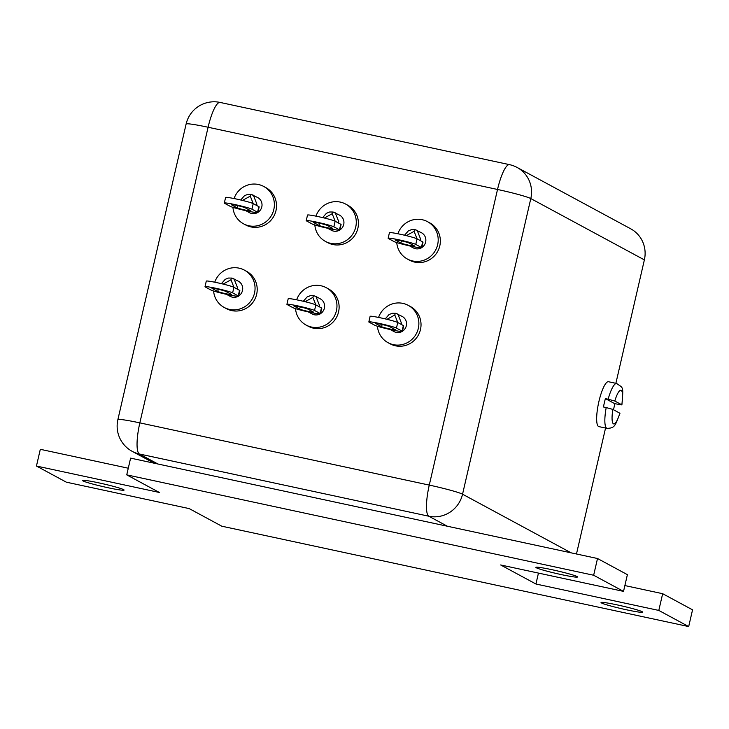 <?xml version="1.0" encoding="UTF-8"?>
<svg xmlns="http://www.w3.org/2000/svg" width="729" height="729" viewBox="0 0 729 729"><rect width="100%" height="100%" fill="white"/><g stroke="black" fill="none" stroke-linecap="round" stroke-linejoin="round"><path stroke-width="1.09" d="M98.816 482.862A21.369 1.376 13 0 1 124.094 490.07A21.369 1.376 13 0 1 107.728 487.665A21.369 1.376 13 0 1 82.45 480.457A21.369 1.376 13 0 1 98.816 482.862M617.408 604.942A21.369 1.376 13 0 1 642.686 612.15A21.369 1.376 13 0 1 626.32 609.754A21.369 1.376 13 0 1 601.042 602.537A21.369 1.376 13 0 1 617.408 604.942M552.263 569.759A21.369 1.376 13 0 1 577.532 576.967A21.369 1.376 13 0 1 561.166 574.561A21.369 1.376 13 0 1 535.888 567.353A21.369 1.376 13 0 1 552.263 569.759M126.746 474.861L130.609 458.131L597.516 558.514L627.396 574.652L623.532 591.383L500.668 564.966L535.933 584.011L658.797 610.428L688.686 626.566L221.78 526.192L189.203 508.596L66.339 482.179L36.45 466.041L159.323 492.458L126.746 474.861L593.652 575.245L623.532 591.383M624.881 585.569L662.661 593.698L692.55 609.836L688.686 626.566M36.45 466.041L40.314 449.31L128.277 468.218M597.516 558.514L593.652 575.245M538.449 573.094L535.933 584.011M662.661 593.698L658.797 610.428M226.09 293.769A7.172 0.465 -167 0 0 231.585 294.58A7.172 0.465 -167 0 0 231.421 294.434L225.799 291.4A7.172 0.465 -167 0 0 218.272 289.295A7.172 0.465 -167 0 0 211.984 288.32A7.172 0.465 -167 0 0 212.148 288.465L217.771 291.5A7.172 0.465 -167 0 0 226.09 293.769M233.936 287.299L230.956 279.781A2.442 0.556 -77.9 0 1 231.877 278.077A2.442 0.556 -77.9 0 1 231.913 278.095L234.073 278.897L237.59 287.909L237.08 288.994M238.602 296.029A8.602 8.356 -61.6 0 0 238.383 281.221L231.877 278.077L228.459 278.05L225.197 279.344L221.406 283.672M213.606 291.026A21.223 20.622 -61.6 0 0 224.213 307.465A21.223 20.622 -61.6 0 0 254.503 293.14A21.223 20.622 -61.6 0 0 244.379 270.113A21.223 20.622 -61.6 0 0 214.736 282.205M224.213 307.465L226.364 308.631A21.223 20.622 -61.6 0 0 256.654 294.297A21.223 20.622 -61.6 0 0 246.53 271.279L244.379 270.113M389.915 328.989A7.172 0.465 -167 0 0 395.41 329.8A7.172 0.465 -167 0 0 395.246 329.654L389.623 326.619A7.172 0.465 -167 0 0 382.105 324.514A7.172 0.465 -167 0 0 375.818 323.539A7.172 0.465 -167 0 0 375.973 323.685L381.595 326.72A7.172 0.465 -167 0 0 389.915 328.989M397.761 322.519L394.781 315.001A2.442 0.556 -77.9 0 1 395.701 313.306A2.442 0.556 -77.9 0 1 395.738 313.315L397.897 314.117L401.415 323.129L400.904 324.214M402.435 331.248A8.602 8.356 -61.6 0 0 402.208 316.441L395.701 313.306L392.284 313.27L389.031 314.563L385.231 318.892M377.431 326.246A21.223 20.622 -61.6 0 0 388.038 342.694A21.223 20.622 -61.6 0 0 418.328 328.36A21.223 20.622 -61.6 0 0 408.213 305.342A21.223 20.622 -61.6 0 0 378.561 317.434M388.038 342.694L390.188 343.851A21.223 20.622 -61.6 0 0 420.478 329.517A21.223 20.622 -61.6 0 0 410.363 306.499L408.213 305.342M308.002 311.383A7.172 0.465 -167 0 0 313.497 312.185A7.172 0.465 -167 0 0 313.333 312.039L307.711 309.005A7.172 0.465 -167 0 0 300.193 306.909A7.172 0.465 -167 0 0 293.905 305.925A7.172 0.465 -167 0 0 294.06 306.071L299.683 309.105A7.172 0.465 -167 0 0 308.002 311.383M286.916 304.312A14.343 0.92 -167 0 0 287.235 304.604L292.858 307.638A14.343 0.92 -167 0 0 303.601 310.836A14.343 0.92 -167 0 0 309.187 312.121A14.343 0.92 -167 0 0 309.497 312.185A14.343 0.92 -167 0 0 309.807 312.258A14.343 0.92 -167 0 0 314.864 313.251A14.343 0.92 -167 0 0 320.478 313.798A14.343 0.92 -167 0 0 320.159 313.506L314.536 310.472A14.343 0.92 -167 0 0 297.897 305.925A14.343 0.92 -167 0 0 286.916 304.312L288.201 298.735A14.343 0.92 13 0 1 299.191 300.348A14.343 0.92 13 0 1 315.83 304.895L312.869 297.386A2.442 0.556 -77.9 0 1 313.789 295.692A2.442 0.556 -77.9 0 1 313.825 295.701L315.985 296.512L319.502 305.524L318.992 306.608M320.514 313.643A8.602 8.356 -61.6 0 0 320.295 298.835L315.967 296.493M295.518 308.631A21.223 20.622 -61.6 0 0 306.125 325.079A21.223 20.622 -61.6 0 0 336.415 310.745A21.223 20.622 -61.6 0 0 326.291 287.727A21.223 20.622 -61.6 0 0 296.648 299.819M306.125 325.079L308.276 326.246A21.223 20.622 -61.6 0 0 338.566 311.912A21.223 20.622 -61.6 0 0 328.451 288.894L326.291 287.727M245.409 210.098A7.172 0.465 -167 0 0 250.894 210.909A7.172 0.465 -167 0 0 250.74 210.763L245.117 207.729A7.172 0.465 -167 0 0 237.59 205.624A7.172 0.465 -167 0 0 231.303 204.649A7.172 0.465 -167 0 0 231.467 204.794L237.08 207.829A7.172 0.465 -167 0 0 245.409 210.098M224.313 203.036A14.343 0.92 -167 0 0 224.641 203.327L230.255 206.362A14.343 0.92 -167 0 0 240.998 209.551A14.343 0.92 -167 0 0 246.593 210.845A14.343 0.92 -167 0 0 246.903 210.909A14.343 0.92 -167 0 0 247.213 210.973A14.343 0.92 -167 0 0 252.261 211.975A14.343 0.92 -167 0 0 257.884 212.522A14.343 0.92 -167 0 0 257.565 212.23L251.942 209.196A14.343 0.92 -167 0 0 235.303 204.649A14.343 0.92 -167 0 0 224.313 203.036L225.607 197.459A14.343 0.92 13 0 1 236.588 199.072A14.343 0.92 13 0 1 253.227 203.619L250.275 196.11A2.442 0.556 -77.9 0 1 251.186 194.415A2.442 0.556 -77.9 0 1 251.223 194.424L253.382 195.226L256.909 204.238L256.398 205.323M257.92 212.358A8.602 8.356 -61.6 0 0 257.702 197.55L251.186 194.415L247.778 194.379L244.516 195.673L240.725 200.001M232.925 207.355A21.223 20.622 -61.6 0 0 243.522 223.803A21.223 20.622 -61.6 0 0 273.822 209.469A21.223 20.622 -61.6 0 0 263.698 186.451A21.223 20.622 -61.6 0 0 234.055 198.543M243.522 223.803L245.682 224.96A21.223 20.622 -61.6 0 0 275.972 210.626A21.223 20.622 -61.6 0 0 265.848 187.608L263.698 186.451M606.2 407.575L612.879 409.406L619.96 413.279C615.148 425.754 614.957 428.142 607.038 428.36A22.945 5.231 -77.9 0 1 606.2 407.575L603.466 406.982A22.945 5.231 -77.9 0 1 604.35 402.754A22.945 5.231 -77.9 0 1 605.398 398.617L608.132 399.21A22.945 5.231 -77.9 0 1 616.688 383.49C623.395 388.502 623.486 385.276 621.901 404.914L614.793 403.693A22.945 5.231 -77.9 0 1 613.909 407.921A22.945 5.231 -77.9 0 1 613.481 409.725M616.688 383.49L608.496 381.732A22.945 5.231 102.1 0 0 598.892 401.579A22.945 5.231 102.1 0 0 598.846 426.602L607.038 428.36M327.321 227.712A7.172 0.465 -167 0 0 332.807 228.514A7.172 0.465 -167 0 0 332.652 228.368L327.029 225.334A7.172 0.465 -167 0 0 319.502 223.238A7.172 0.465 -167 0 0 313.215 222.254A7.172 0.465 -167 0 0 313.379 222.4L319.001 225.434A7.172 0.465 -167 0 0 327.321 227.712M335.167 221.233L332.187 213.725A2.442 0.556 -77.9 0 1 333.107 212.021A2.442 0.556 -77.9 0 1 333.135 212.039L335.294 212.841L338.821 221.853L338.311 222.937M339.832 229.972A8.602 8.356 -61.6 0 0 339.614 215.164L333.107 212.021L329.69 211.984L326.428 213.287L322.637 217.607M314.837 224.969A21.223 20.622 -61.6 0 0 325.444 241.408A21.223 20.622 -61.6 0 0 355.734 227.074A21.223 20.622 -61.6 0 0 345.61 204.056A21.223 20.622 -61.6 0 0 315.967 216.148M325.444 241.408L327.594 242.575A21.223 20.622 -61.6 0 0 357.884 228.241A21.223 20.622 -61.6 0 0 347.76 205.223L345.61 204.056M409.233 245.327A7.172 0.465 -167 0 0 414.728 246.129A7.172 0.465 -167 0 0 414.564 245.983L408.942 242.948A7.172 0.465 -167 0 0 401.415 240.852A7.172 0.465 -167 0 0 395.127 239.868A7.172 0.465 -167 0 0 395.291 240.014L400.914 243.049A7.172 0.465 -167 0 0 409.233 245.327M388.147 238.255A14.343 0.92 -167 0 0 388.466 238.547L394.088 241.581A14.343 0.92 -167 0 0 404.832 244.771A14.343 0.92 -167 0 0 410.418 246.065A14.343 0.92 -167 0 0 410.728 246.129A14.343 0.92 -167 0 0 411.038 246.192A14.343 0.92 -167 0 0 416.086 247.195A14.343 0.92 -167 0 0 421.708 247.742A14.343 0.92 -167 0 0 421.389 247.45L415.767 244.415A14.343 0.92 -167 0 0 399.127 239.868A14.343 0.92 -167 0 0 388.147 238.255L389.432 232.679A14.343 0.92 13 0 1 400.421 234.291A14.343 0.92 13 0 1 417.061 238.839L414.099 231.33A2.442 0.556 -77.9 0 1 415.02 229.635A2.442 0.556 -77.9 0 1 415.056 229.644L417.207 230.446L420.733 239.458L420.223 240.543M421.745 247.578A8.602 8.356 -61.6 0 0 421.526 232.77L415.02 229.635L411.603 229.599L408.34 230.893L404.549 235.221M396.749 242.575A21.223 20.622 -61.6 0 0 407.356 259.023A21.223 20.622 -61.6 0 0 437.646 244.689A21.223 20.622 -61.6 0 0 427.522 221.671A21.223 20.622 -61.6 0 0 397.879 233.763M407.356 259.023L409.507 260.18A21.223 20.622 -61.6 0 0 439.797 245.855A21.223 20.622 -61.6 0 0 429.673 222.828L427.522 221.671M644.372 259.898L530.803 198.57A28.686 27.866 -61.6 0 0 517.125 167.46L630.694 228.797A28.686 27.866 118.4 0 1 644.372 259.898L615.877 383.317M605.553 428.041L576.475 553.985M414.099 231.33L406.317 235.64M409.58 245.883L413.352 247.915A8.602 8.356 -61.6 0 0 421.271 247.86M421.389 247.45L422.674 241.873L417.061 238.839L415.767 244.415M422.674 241.873A14.343 0.92 13 0 1 423.002 242.165L421.708 247.742M332.187 213.725L324.405 218.035M327.667 228.268L331.44 230.309A8.602 8.356 -61.6 0 0 339.359 230.255M306.235 220.641L307.52 215.064A14.343 0.92 13 0 1 318.5 216.677A14.343 0.92 13 0 1 335.149 221.224L333.855 226.801A14.343 0.92 -167 0 0 317.215 222.254A14.343 0.92 -167 0 0 306.235 220.641A14.343 0.92 -167 0 0 306.554 220.933L312.167 223.967A14.343 0.92 -167 0 0 322.911 227.166A14.343 0.92 -167 0 0 328.506 228.45A14.343 0.92 -167 0 0 328.815 228.523A14.343 0.92 -167 0 0 329.125 228.587A14.343 0.92 -167 0 0 334.174 229.589A14.343 0.92 -167 0 0 339.796 230.127A14.343 0.92 -167 0 0 339.477 229.835L333.855 226.801M339.477 229.835L340.762 224.259L335.149 221.224M340.762 224.259A14.343 0.92 13 0 1 341.081 224.55L339.796 230.127M614.811 401.041A17.214 3.918 102.1 0 1 621.19 390.37A17.214 3.918 102.1 0 1 621.764 404.795L614.811 401.041L608.132 399.21M614.793 403.693L605.398 398.617M250.275 196.11L242.493 200.42M245.755 210.663L249.528 212.695A8.602 8.356 -61.6 0 0 257.437 212.64M257.565 212.23L258.85 206.653L253.227 203.619L251.942 209.196M258.85 206.653A14.343 0.92 13 0 1 259.169 206.945L257.884 212.522M312.869 297.386L305.087 301.706M308.349 311.939L312.121 313.971A8.602 8.356 -61.6 0 0 320.04 313.926M320.159 313.506L321.443 307.93L315.83 304.895L314.536 310.472M321.443 307.93A14.343 0.92 13 0 1 321.771 308.221L320.478 313.798M394.781 315.001L386.999 319.311M390.261 329.544L394.034 331.586A8.602 8.356 -61.6 0 0 401.952 331.531M368.828 321.926L370.113 316.35A14.343 0.92 13 0 1 381.103 317.962A14.343 0.92 13 0 1 397.742 322.51L396.458 328.086A14.343 0.92 -167 0 0 379.809 323.539A14.343 0.92 -167 0 0 368.828 321.926A14.343 0.92 -167 0 0 369.147 322.218L374.77 325.252A14.343 0.92 -167 0 0 385.513 328.442A14.343 0.92 -167 0 0 391.099 329.736A14.343 0.92 -167 0 0 391.409 329.8A14.343 0.92 -167 0 0 391.719 329.863A14.343 0.92 -167 0 0 396.776 330.866A14.343 0.92 -167 0 0 402.39 331.413A14.343 0.92 -167 0 0 402.071 331.121L396.458 328.086M402.071 331.121L403.356 325.544L397.742 322.51M403.356 325.544A14.343 0.92 13 0 1 403.684 325.836L402.39 331.413M230.956 279.781L223.174 284.091M226.437 294.325L230.209 296.366A8.602 8.356 -61.6 0 0 238.128 296.311M205.004 286.707L206.289 281.121A14.343 0.92 13 0 1 217.278 282.734A14.343 0.92 13 0 1 233.918 287.29L232.624 292.867A14.343 0.92 -167 0 0 215.984 288.31A14.343 0.92 -167 0 0 205.004 286.707A14.343 0.92 -167 0 0 205.323 286.998L210.945 290.033A14.343 0.92 -167 0 0 221.689 293.222A14.343 0.92 -167 0 0 227.275 294.507A14.343 0.92 -167 0 0 227.585 294.58A14.343 0.92 -167 0 0 227.895 294.644A14.343 0.92 -167 0 0 232.952 295.646A14.343 0.92 -167 0 0 238.565 296.193A14.343 0.92 -167 0 0 238.246 295.901L232.624 292.867M238.246 295.901L239.531 290.324L233.918 287.29M239.531 290.324A14.343 0.92 13 0 1 239.859 290.616L238.565 296.193M401.415 240.852L400.914 243.049M319.502 223.238L319.001 225.434M447.342 526.22L428.807 516.214L139.385 453.994L157.911 463.999M517.125 167.46A28.686 28.686 0 0 0 509.525 164.654A28.686 6.534 -77.9 0 0 497.524 189.467L208.093 127.247L139.84 422.875L429.272 485.095L497.524 189.467A28.686 1.85 13 0 1 530.803 198.57L462.55 494.198L571.135 552.837M132.195 451.342A28.686 27.866 -61.6 0 0 139.385 453.994A28.686 6.534 -77.9 0 1 139.84 422.875A28.686 1.85 13 0 0 117.87 419.649A28.686 28.686 0 0 0 132.195 451.342L154.12 463.188M428.807 516.214A28.686 27.866 -61.6 0 0 462.55 494.198A28.686 1.85 13 0 0 429.272 485.095A28.686 6.534 102.1 0 0 428.807 516.214M186.123 124.021A28.686 1.85 13 0 1 208.093 127.247A28.686 6.534 102.1 0 1 220.103 102.434A28.686 28.686 0 0 0 186.123 124.021L117.87 419.649M612.879 409.406A17.214 3.918 102.1 0 0 613.463 423.831A17.214 3.918 102.1 0 0 619.832 413.161M237.59 205.624L237.08 207.829M300.193 306.909L299.683 309.105M382.105 324.514L381.595 326.72M218.272 289.295L217.771 291.5M220.103 102.434L509.525 164.654M315.985 296.503L313.789 295.692L310.372 295.655L307.119 296.958L303.319 301.277"/></g></svg>
